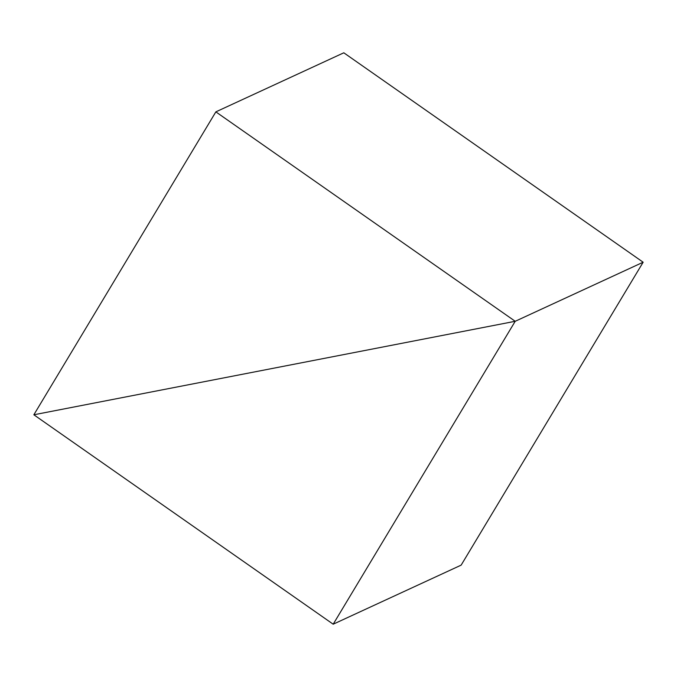 <?xml version="1.0" encoding="UTF-8"?>
<svg xmlns="http://www.w3.org/2000/svg" width="677" height="677" viewBox="0 0 677 677"><rect width="100%" height="100%" fill="white"/><g stroke="black" fill="none" stroke-linecap="round" stroke-linejoin="round"><path stroke-width="1.02" d="M215.853 111.866L515.205 321.287L33.85 414.781L215.853 111.866L343.806 52.798L643.15 262.219L515.205 321.287L333.194 624.202L33.85 414.781L515.205 321.287L643.15 262.219L461.147 565.134L333.194 624.202"/></g></svg>

